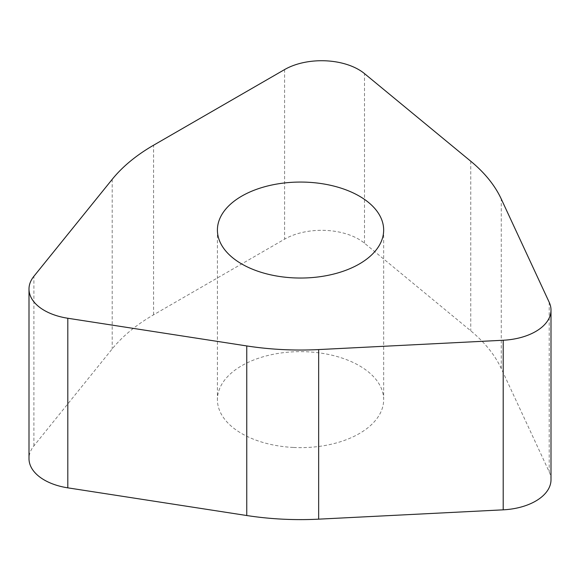 <?xml version="1.0" encoding="UTF-8"?>
<svg xmlns="http://www.w3.org/2000/svg" width="580" height="580" viewBox="0 0 580 580"><rect width="100%" height="100%" fill="white"/><g stroke="black" fill="none" stroke-linecap="round" stroke-linejoin="round"><path stroke-width="0.43" stroke-dasharray="2.9 2.17" d="M551 479.718A52.359 30.233 0 0 0 549.216 471.895L501.265 368.583A207.807 119.98 0 0 0 470.764 330.817L364.508 243.208A52.359 30.233 0 0 0 284.591 239.17L153.591 314.802A207.807 119.98 0 0 0 112.201 348.928L33.908 445.868A52.359 30.233 0 0 0 29.196 456.01A52.359 30.233 0 0 0 29 458.642M293.291 447.448A83.121 47.988 180 0 1 217.413 399.635A83.121 47.988 180 0 1 307.784 351.828A83.121 47.988 180 0 1 383.663 399.635A83.121 47.988 180 0 1 293.291 447.448M470.764 161.233L470.764 330.817M364.508 243.208L364.508 73.617M284.591 69.578L284.591 239.17M153.591 314.802L153.591 145.21M112.201 179.343L112.201 348.928M33.908 445.868L33.908 276.276M549.216 302.31L549.216 471.895M501.265 368.583L501.265 198.998M383.663 230.05L383.663 399.635M217.413 230.05L217.413 399.635"/><path stroke-width="0.87" d="M284.591 69.578A52.359 30.233 180 0 1 364.508 73.617L470.764 161.233A207.807 119.98 180 0 1 501.265 198.998L549.216 302.31A52.359 30.233 180 0 1 551 310.133A52.359 30.233 180 0 1 550.804 312.765A52.359 30.233 180 0 1 503.201 340.25L318.652 349.573A207.807 119.98 180 0 1 246.754 345.941L67.809 318.253A52.359 30.233 180 0 1 29 289.058A52.359 30.233 180 0 1 29.196 286.418A52.359 30.233 180 0 1 33.908 276.276L112.201 179.343A207.807 119.98 180 0 1 153.591 145.21L284.591 69.578L153.591 145.21A207.807 119.98 0 0 0 112.201 179.343L33.908 276.276A52.359 30.233 0 0 0 29.196 286.418A52.359 30.233 0 0 0 67.809 318.253L246.754 345.941A207.807 119.98 0 0 0 318.652 349.573L503.201 340.25A52.359 30.233 0 0 0 550.804 312.765A52.359 30.233 0 0 0 549.216 302.31L501.265 198.998A207.807 119.98 0 0 0 470.764 161.233L364.508 73.617A52.359 30.233 0 0 0 284.591 69.578M307.784 182.243A83.121 47.988 0 0 0 217.413 230.05A83.121 47.988 0 0 0 293.291 277.856A83.121 47.988 0 0 0 383.663 230.05A83.121 47.988 0 0 0 307.784 182.243M29 289.058L29 458.642A52.359 30.233 0 0 0 67.809 487.845L246.754 515.526A207.807 119.98 0 0 0 318.652 519.158L503.201 509.834A52.359 30.233 0 0 0 550.804 482.357A52.359 30.233 0 0 0 551 479.718L551 310.133M67.809 318.253L67.809 487.845M246.754 515.526L246.754 345.941M318.652 349.573L318.652 519.158M503.201 509.834L503.201 340.25"/></g></svg>
